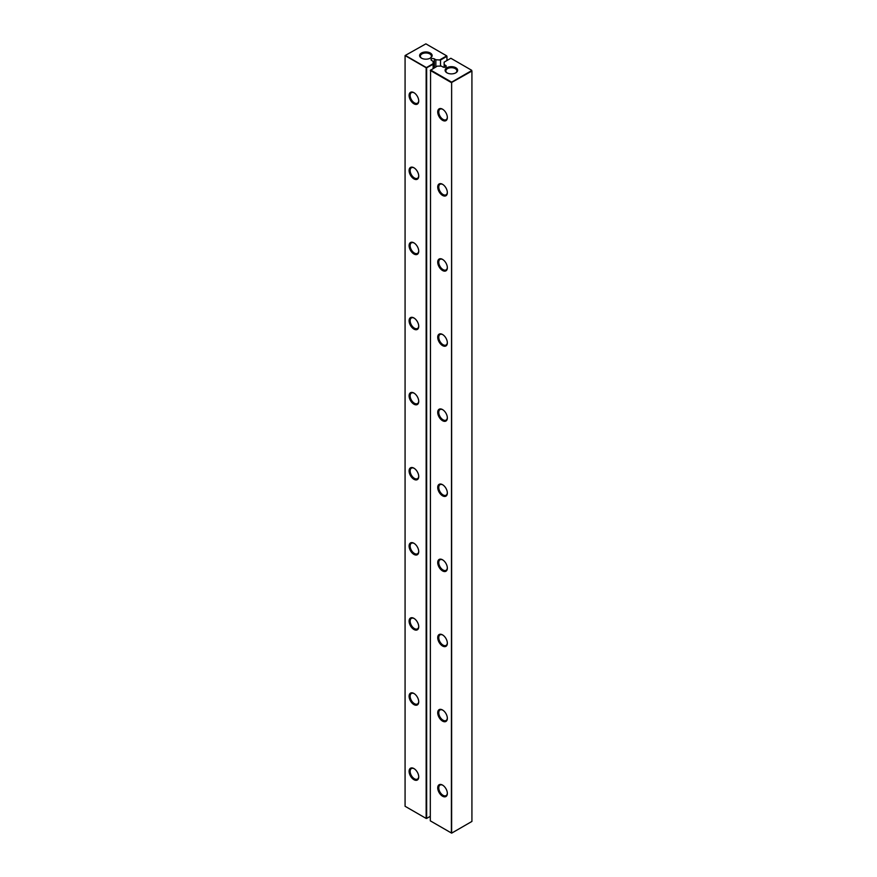 <?xml version="1.0" encoding="UTF-8"?>
<svg xmlns="http://www.w3.org/2000/svg" width="877" height="877" viewBox="0 0 877 877"><rect width="100%" height="100%" fill="white"/><g stroke="black" fill="none" stroke-linecap="round" stroke-linejoin="round"><path stroke-width="1.32" d="M471.673 70.588L451.633 82.153L451.633 833.15L471.925 821.431L471.925 71.037L451.381 82.602L430.3 70.434L437.272 66.115L441.416 66.115L442.918 66.981A1.929 1.118 0 0 0 445.023 67.222A1.929 1.118 0 0 0 446.218 66.192A1.929 1.118 0 0 0 445.659 65.402L444.146 64.536L444.146 67.299M451.381 832.997L451.633 82.153L430.563 69.985L430.3 820.839L451.381 832.997M444.146 64.536L444.146 62.146L450.855 58.266L471.673 70.281M446.952 67.726A6.26 3.607 0 0 0 446.952 72.835A6.26 3.607 0 0 0 455.799 72.835A6.26 3.607 0 0 0 455.799 67.726A6.26 3.607 0 0 0 446.952 67.726M447.347 718.318A6.808 3.925 -120 0 0 442.534 709.986A6.808 3.925 -120 0 0 437.722 712.76A6.808 3.925 -120 0 0 442.534 721.102A6.808 3.925 -120 0 0 447.347 718.318M447.347 643.225A6.808 3.925 -120 0 0 442.534 634.882A6.808 3.925 -120 0 0 437.722 637.667A6.808 3.925 -120 0 0 442.534 645.998A6.808 3.925 -120 0 0 447.347 643.225M447.347 417.923A6.808 3.925 -120 0 0 442.534 409.581A6.808 3.925 -120 0 0 437.722 412.365A6.808 3.925 -120 0 0 442.534 420.697A6.808 3.925 -120 0 0 447.347 417.923M447.347 493.027A6.808 3.925 -120 0 0 442.534 484.685A6.808 3.925 -120 0 0 437.722 487.469A6.808 3.925 -120 0 0 442.534 495.801A6.808 3.925 -120 0 0 447.347 493.027M447.347 568.121A6.808 3.925 -120 0 0 442.534 559.789A6.808 3.925 -120 0 0 437.722 562.563A6.808 3.925 -120 0 0 442.534 570.905A6.808 3.925 -120 0 0 447.347 568.121M447.347 192.622A6.808 3.925 -120 0 0 442.534 184.291A6.808 3.925 -120 0 0 437.722 187.064A6.808 3.925 -120 0 0 442.534 195.407A6.808 3.925 -120 0 0 447.347 192.622M447.347 267.726A6.808 3.925 -120 0 0 442.534 259.384A6.808 3.925 -120 0 0 437.722 262.168A6.808 3.925 -120 0 0 442.534 270.5A6.808 3.925 -120 0 0 447.347 267.726M447.347 342.819A6.808 3.925 -120 0 0 442.534 334.488A6.808 3.925 -120 0 0 437.722 337.261A6.808 3.925 -120 0 0 442.534 345.604A6.808 3.925 -120 0 0 447.347 342.819M447.347 117.518A6.808 3.925 -120 0 0 442.534 109.186A6.808 3.925 -120 0 0 437.722 111.96A6.808 3.925 -120 0 0 442.534 120.302A6.808 3.925 -120 0 0 447.347 117.518M447.347 793.422A6.808 3.925 -120 0 0 442.534 785.09A6.808 3.925 -120 0 0 437.722 787.864A6.808 3.925 -120 0 0 442.534 796.195A6.808 3.925 -120 0 0 447.347 793.422M455.525 72.988A5.514 3.19 0 0 0 456.895 70.884A5.514 3.19 0 0 0 453.486 67.946A5.514 3.19 0 0 0 447.478 68.636A5.514 3.19 0 0 0 445.856 70.884A5.514 3.19 0 0 0 447.226 72.988M442.797 710.151A6.073 3.508 -120 0 0 440.013 709.986A6.073 3.508 -120 0 0 440.013 716.991A6.073 3.508 -120 0 0 446.086 720.499A6.073 3.508 -120 0 0 447.336 718.011M442.797 635.047A6.073 3.508 -120 0 0 440.013 634.882A6.073 3.508 -120 0 0 440.013 641.898A6.073 3.508 -120 0 0 446.086 645.395A6.073 3.508 -120 0 0 447.336 642.907M442.797 409.745A6.073 3.508 -120 0 0 440.013 409.581A6.073 3.508 -120 0 0 440.013 416.597A6.073 3.508 -120 0 0 446.086 420.105A6.073 3.508 -120 0 0 447.336 417.605M442.797 484.849A6.073 3.508 -120 0 0 440.013 484.685A6.073 3.508 -120 0 0 440.013 491.701A6.073 3.508 -120 0 0 446.086 495.198A6.073 3.508 -120 0 0 447.336 492.71M442.797 559.954A6.073 3.508 -120 0 0 440.013 559.789A6.073 3.508 -120 0 0 440.013 566.794A6.073 3.508 -120 0 0 446.086 570.302A6.073 3.508 -120 0 0 447.336 567.814M442.797 184.455A6.073 3.508 -120 0 0 440.013 184.291A6.073 3.508 -120 0 0 440.013 191.296A6.073 3.508 -120 0 0 446.086 194.804A6.073 3.508 -120 0 0 447.336 192.304M442.797 259.548A6.073 3.508 -120 0 0 440.013 259.384A6.073 3.508 -120 0 0 440.013 266.4A6.073 3.508 -120 0 0 446.086 269.897A6.073 3.508 -120 0 0 447.336 267.408M442.797 334.652A6.073 3.508 -120 0 0 440.013 334.488A6.073 3.508 -120 0 0 440.013 341.493A6.073 3.508 -120 0 0 446.086 345.001A6.073 3.508 -120 0 0 447.336 342.512M442.797 109.351A6.073 3.508 -120 0 0 440.013 109.186A6.073 3.508 -120 0 0 440.013 116.192A6.073 3.508 -120 0 0 446.086 119.7A6.073 3.508 -120 0 0 447.336 117.211M442.797 785.244A6.073 3.508 -120 0 0 440.013 785.09A6.073 3.508 -120 0 0 440.013 792.095A6.073 3.508 -120 0 0 446.086 795.603A6.073 3.508 -120 0 0 447.336 793.104M446.952 60.524L446.952 56.314L440.506 60.042L440.506 66.115M435.847 66.937L435.847 59.735L440.506 60.042M433.106 68.516L433.106 63.703L426.408 67.584L405.327 55.415L425.882 43.85L446.7 55.865L439.991 59.735M433.106 63.703L433.106 61.313L431.605 60.447A1.929 1.118 0 0 1 431.045 59.658A1.929 1.118 0 0 1 432.229 58.627A1.929 1.118 0 0 1 434.334 58.869L435.847 59.735M421.464 53.015A6.26 3.607 0 0 0 421.464 58.123A6.26 3.607 0 0 0 430.3 58.123A6.26 3.607 0 0 0 430.3 53.015A6.26 3.607 0 0 0 421.464 53.015M430.3 816.323L426.66 818.427L426.66 68.033L405.075 55.569L405.075 806.27L426.145 818.427L426.145 68.033L433.106 64.306M430.026 58.266A5.514 3.19 0 0 0 431.396 56.161A5.514 3.19 0 0 0 427.998 53.223A5.514 3.19 0 0 0 421.98 53.914A5.514 3.19 0 0 0 420.368 56.161A5.514 3.19 0 0 0 421.738 58.266M418.724 551.6A6.808 3.925 -120 0 0 413.911 543.269A6.808 3.925 -120 0 0 409.099 546.042A6.808 3.925 -120 0 0 413.911 554.385A6.808 3.925 -120 0 0 418.724 551.6M418.724 626.704A6.808 3.925 -120 0 0 413.911 618.362A6.808 3.925 -120 0 0 409.099 621.146A6.808 3.925 -120 0 0 413.911 629.478A6.808 3.925 -120 0 0 418.724 626.704M418.724 476.496A6.808 3.925 -120 0 0 413.911 468.165A6.808 3.925 -120 0 0 409.099 470.938A6.808 3.925 -120 0 0 413.911 479.28A6.808 3.925 -120 0 0 418.724 476.496M418.724 401.403A6.808 3.925 -120 0 0 413.911 393.06A6.808 3.925 -120 0 0 409.099 395.845A6.808 3.925 -120 0 0 413.911 404.176A6.808 3.925 -120 0 0 418.724 401.403M418.724 776.901A6.808 3.925 -120 0 0 413.911 768.559A6.808 3.925 -120 0 0 409.099 771.343A6.808 3.925 -120 0 0 413.911 779.675A6.808 3.925 -120 0 0 418.724 776.901M418.724 701.797A6.808 3.925 -120 0 0 413.911 693.466A6.808 3.925 -120 0 0 409.099 696.239A6.808 3.925 -120 0 0 413.911 704.582A6.808 3.925 -120 0 0 418.724 701.797M418.724 326.299A6.808 3.925 -120 0 0 413.911 317.967A6.808 3.925 -120 0 0 409.099 320.741A6.808 3.925 -120 0 0 413.911 329.083A6.808 3.925 -120 0 0 418.724 326.299M418.724 176.102A6.808 3.925 -120 0 0 413.911 167.77A6.808 3.925 -120 0 0 409.099 170.544A6.808 3.925 -120 0 0 413.911 178.875A6.808 3.925 -120 0 0 418.724 176.102M418.724 251.206A6.808 3.925 -120 0 0 413.911 242.863A6.808 3.925 -120 0 0 409.099 245.648A6.808 3.925 -120 0 0 413.911 253.979A6.808 3.925 -120 0 0 418.724 251.206M418.724 100.998A6.808 3.925 -120 0 0 413.911 92.666A6.808 3.925 -120 0 0 409.099 95.44A6.808 3.925 -120 0 0 413.911 103.782A6.808 3.925 -120 0 0 418.724 100.998M414.185 543.433A6.073 3.508 -120 0 0 411.401 543.269A6.073 3.508 -120 0 0 411.401 550.274A6.073 3.508 -120 0 0 417.474 553.782A6.073 3.508 -120 0 0 418.724 551.282M414.185 618.526A6.073 3.508 -120 0 0 411.401 618.362A6.073 3.508 -120 0 0 411.401 625.378A6.073 3.508 -120 0 0 417.474 628.875A6.073 3.508 -120 0 0 418.724 626.386M414.185 468.329A6.073 3.508 -120 0 0 411.401 468.165A6.073 3.508 -120 0 0 411.401 475.17A6.073 3.508 -120 0 0 417.474 478.678A6.073 3.508 -120 0 0 418.724 476.189M414.185 393.225A6.073 3.508 -120 0 0 411.401 393.06A6.073 3.508 -120 0 0 411.401 400.076A6.073 3.508 -120 0 0 417.474 403.573A6.073 3.508 -120 0 0 418.724 401.085M414.185 768.723A6.073 3.508 -120 0 0 411.401 768.559A6.073 3.508 -120 0 0 411.401 775.575A6.073 3.508 -120 0 0 417.474 779.083A6.073 3.508 -120 0 0 418.724 776.583M414.185 693.63A6.073 3.508 -120 0 0 411.401 693.466A6.073 3.508 -120 0 0 411.401 700.471A6.073 3.508 -120 0 0 417.474 703.979A6.073 3.508 -120 0 0 418.724 701.49M414.185 318.132A6.073 3.508 -120 0 0 411.401 317.967A6.073 3.508 -120 0 0 411.401 324.972A6.073 3.508 -120 0 0 417.474 328.48A6.073 3.508 -120 0 0 418.724 325.992M414.185 167.924A6.073 3.508 -120 0 0 411.401 167.759A6.073 3.508 -120 0 0 411.401 174.775A6.073 3.508 -120 0 0 417.474 178.283A6.073 3.508 -120 0 0 418.724 175.784M414.185 243.028A6.073 3.508 -120 0 0 411.401 242.863A6.073 3.508 -120 0 0 411.401 249.879A6.073 3.508 -120 0 0 417.474 253.376A6.073 3.508 -120 0 0 418.724 250.888M414.185 92.83A6.073 3.508 -120 0 0 411.401 92.666A6.073 3.508 -120 0 0 411.401 99.671A6.073 3.508 -120 0 0 417.474 103.179A6.073 3.508 -120 0 0 418.724 100.691M445.659 66.981L445.659 65.402M434.334 67.803L434.334 58.869"/></g></svg>
